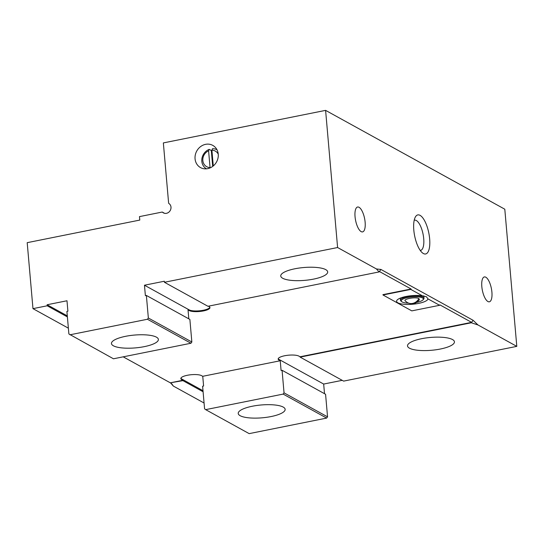 <?xml version="1.0" encoding="UTF-8"?>
<svg xmlns="http://www.w3.org/2000/svg" width="544" height="544" viewBox="0 0 544 544"><rect width="100%" height="100%" fill="white"/><g stroke="black" fill="none" stroke-linecap="round" stroke-linejoin="round"><path stroke-width="0.82" d="M427.985 298.88A15.762 4.304 -5 0 1 418.567 303.396A15.762 4.304 -5 0 1 402.03 304.042A15.762 4.304 -5 0 1 397.134 300.043A15.762 4.304 -5 0 1 406.035 296.487A15.762 4.304 -5 0 1 422.436 295.82L426.442 296.786L427.985 298.88L439.62 305.293L439.919 304.885L471.607 322.361L473.11 320.294L380.916 269.443L376.448 268.96L379.114 271.925L207.93 306.272L164.424 282.275L337.6 247.534L376.448 268.96M125.555 336.321A23.555 6.433 175 0 0 111.459 343.536A23.555 6.433 175 0 0 144.282 346.644A23.555 6.433 175 0 0 158.386 339.429A23.555 6.433 175 0 0 125.555 336.321M294.848 268.784A23.555 6.433 175 0 0 280.752 276.005A23.555 6.433 175 0 0 313.575 279.113A23.555 6.433 175 0 0 327.678 271.898A23.555 6.433 175 0 0 294.848 268.784M481.821 286.593A12.682 4.597 78.7 0 0 489.355 301.804A12.682 4.597 78.7 0 0 491.905 292.155A12.682 4.597 78.7 0 0 484.364 276.937A12.682 4.597 78.7 0 0 481.821 286.593M355.048 216.675A12.682 4.597 78.7 0 0 362.59 231.894A12.682 4.597 78.7 0 0 365.133 222.238A12.682 4.597 78.7 0 0 357.598 207.019A12.682 4.597 78.7 0 0 355.048 216.675M413.807 230.078A19.931 7.228 78.7 0 0 422.586 253.001A19.931 7.228 78.7 0 0 429.651 238.816A19.931 7.228 78.7 0 0 423.565 218.987A19.931 7.228 78.7 0 0 415.364 216.995A19.931 7.228 78.7 0 0 413.807 230.078M420.24 250.417A15.402 5.583 78.7 0 0 420.621 250.376A15.402 5.583 78.7 0 0 423.715 238.653A15.402 5.583 78.7 0 0 414.562 220.177A15.402 5.583 78.7 0 0 414.195 220.286M421.62 338.701A23.555 6.433 175 0 0 407.517 345.923A23.555 6.433 175 0 0 440.348 349.03A23.555 6.433 175 0 0 454.444 341.816A23.555 6.433 175 0 0 421.62 338.701M252.328 406.232A23.555 6.433 175 0 0 238.224 413.454A23.555 6.433 175 0 0 271.055 416.561A23.555 6.433 175 0 0 285.151 409.346A23.555 6.433 175 0 0 252.328 406.232M218.246 154.17A12.682 11.302 118.9 0 1 212.779 166.328A12.682 11.302 118.9 0 1 200.525 167.6A12.682 11.302 118.9 0 1 195.065 158.814A12.682 11.302 118.9 0 1 200.532 146.649A12.682 11.302 118.9 0 1 212.779 145.384A12.682 11.302 118.9 0 1 218.246 154.17A8.908 7.936 118.9 0 0 211.902 150.185L213.275 165.934M337.6 247.534L325.598 110.371L163.35 142.916L168.633 203.266L169.211 203.714A5.433 4.842 118.9 0 1 170.986 207.108A5.433 4.842 118.9 0 1 168.647 212.323A5.433 4.842 118.9 0 1 163.397 212.867A5.433 4.842 118.9 0 1 162.833 212.493L162.248 212.044L139.475 216.614L139.781 220.082L27.2 242.672L32.973 308.645L68.374 328.175M123.202 356.837L170.299 382.813L182.879 380.283L182.906 380.637L170.299 382.813M180.873 378.25A10.873 2.972 175 0 0 181.669 378.957L181.723 379.651L182.879 380.283M181.723 379.651A10.873 2.972 -5 0 1 180.832 378.604A10.873 2.972 -5 0 1 189.326 374.938A10.873 2.972 -5 0 1 201.593 375.666L202.749 376.298L280.228 360.754L279.072 360.121A10.873 2.972 -5 0 1 278.174 359.074A10.873 2.972 -5 0 1 286.674 355.409A10.873 2.972 -5 0 1 298.942 356.136L300.091 356.769L471.607 322.361L471.308 322.776L300.125 357.116L300.091 356.769M411.108 288.993L410.808 289.408L382.99 294.984L382.962 294.637L411.108 288.993L379.413 271.51L379.114 271.925M188.816 318.845L188.034 309.91L189.183 310.542A10.873 2.972 -5 0 0 201.45 311.27A10.873 2.972 -5 0 0 209.95 307.605A10.873 2.972 -5 0 0 209.052 306.558L208.366 306.184M67.3 315.88L47.117 304.749L66.987 300.764L67.898 311.182L66.905 311.379L68.877 333.955L113.465 358.788L190.951 343.244L191.848 342.006L189.876 319.43L146.37 295.44L145.377 295.637L144.466 285.219L189.122 309.849A10.873 2.972 175 0 0 200.763 310.665A10.873 2.972 175 0 0 209.841 307.265M410.808 289.408L422.436 295.82M382.99 294.984L411.801 310.876L439.62 305.293M278.222 358.72A10.873 2.972 175 0 0 279.011 359.428L323.673 384.057L324.51 393.686M202.749 376.298L203.599 386.022L202.606 386.226L204.578 408.796L205.659 409.639L283.145 394.094L284.043 392.85L282.071 370.28L281.078 370.478L280.228 360.754M69.965 334.791L147.444 319.253L190.951 343.244M191.848 342.006L148.349 318.009L146.37 295.44M164.424 282.275L164.336 281.234L144.466 285.219M325.598 110.371L504.798 209.209L516.8 346.372L477.945 324.945L473.11 320.294M516.8 346.372L343.624 381.113L300.125 357.116M471.308 322.776L477.945 324.945M342.217 380.338L323.673 384.057M283.145 394.094L326.645 418.084L249.166 433.629L205.659 409.639M282.071 370.28L325.577 394.278L327.549 416.847L284.043 392.85M181.669 378.957L202.994 390.721M204.075 403.016L173.325 386.056L171.788 383.826L170.66 383.092M182.906 380.637L203.089 391.762M170.864 383.207L173.325 386.056M32.973 308.645L47.212 305.789L67.388 316.921M147.444 319.253L148.349 318.009M47.212 305.789L47.117 304.749M326.645 418.084L327.549 416.847M164.519 213.296L162.248 212.044M211.902 150.185L212.514 148.702A10.873 9.683 118.9 0 1 217.002 149.784M206.502 168.824A10.873 9.683 118.9 0 1 201.892 158.773A10.873 9.683 118.9 0 1 209.202 149.369L211.303 150.525L212.69 166.396M211.908 150.314A10.873 9.683 -61.1 0 0 211.303 150.525M210.174 167.865L210.052 167.566A8.908 7.936 118.9 0 1 202.837 160.507A8.908 7.936 118.9 0 1 208.59 150.851L209.202 149.369M210.052 167.566L208.59 150.851M405.674 301.267C401.554 299.302 415.609 296.48 418.921 298.615L419.39 299.744C416.174 303.79 412.202 304.762 407.47 302.668L405.28 300.982M423.735 295.814A11.812 3.23 -5 0 1 423.824 296.133L424.007 298.221A11.812 3.23 -5 0 1 423.599 299.173L422.967 299.873A11.091 3.033 -5 0 1 416.711 302.369M408.374 303.103A11.091 3.033 -5 0 1 402.166 301.974A11.091 3.033 -5 0 1 401.785 301.723L401.037 301.145A11.812 3.23 -5 0 1 400.472 300.274L400.289 298.194A11.812 3.23 -5 0 1 400.282 298.132M400.472 300.274A11.812 3.23 -5 0 1 409.7 296.29A11.812 3.23 -5 0 1 423.035 297.078A11.812 3.23 -5 0 1 424.007 298.221M401.785 301.723A11.091 3.033 -5 0 1 408.394 297.412A11.091 3.033 -5 0 1 422.43 297.908A11.091 3.033 -5 0 1 422.967 299.873M189.183 310.542L189.122 309.849M380.916 269.443L379.413 271.51M279.072 360.121L279.011 359.428M162.833 212.493L164.009 213.146M418.921 298.615A9.058 8.072 118.9 0 1 407.47 302.668"/></g></svg>
